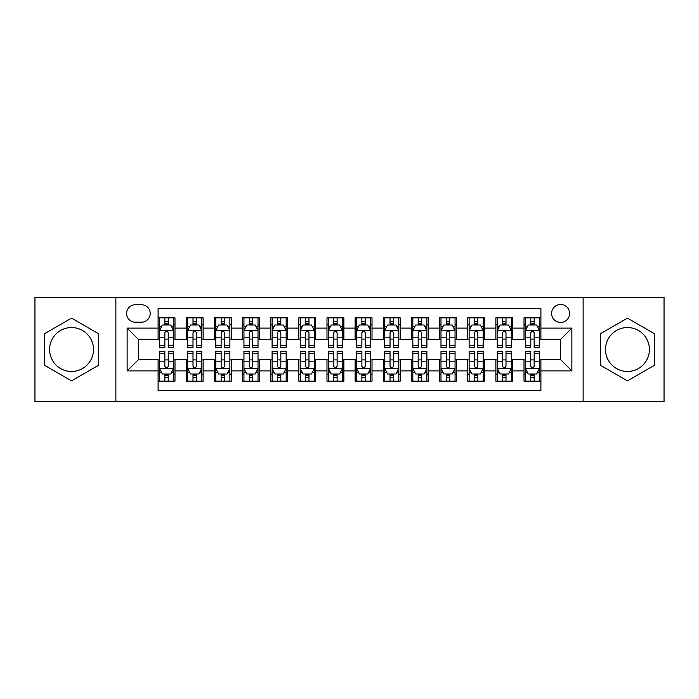 <?xml version="1.0" encoding="UTF-8"?>
<svg xmlns="http://www.w3.org/2000/svg" width="699" height="699" viewBox="0 0 699 699"><rect width="100%" height="100%" fill="white"/><g stroke="black" fill="none" stroke-linecap="round" stroke-linejoin="round"><path stroke-width="1.05" d="M627.457 327.543A21.957 21.957 0 0 0 605.5 349.5A21.957 21.957 0 0 0 627.457 371.457A21.957 21.957 0 0 0 649.415 349.5A21.957 21.957 0 0 0 627.457 327.543M560.607 304.467A9.008 9.008 0 0 0 551.598 313.475A9.008 9.008 0 0 0 560.607 322.475A9.008 9.008 0 0 0 569.615 313.475A9.008 9.008 0 0 0 560.607 304.467M71.543 371.457A21.957 21.957 0 0 1 49.585 349.5A21.957 21.957 0 0 1 71.543 327.543A21.957 21.957 0 0 1 93.5 349.5A21.957 21.957 0 0 1 71.543 371.457M583.123 401.576L664.05 401.576L664.05 297.424L583.123 297.424L583.123 401.576L115.877 401.576L115.877 297.424L34.95 297.424L34.95 401.576L115.877 401.576M540.904 317.835L524.014 317.835L524.014 328.111L512.76 328.111L512.76 339.364L524.014 339.364L524.014 328.111M512.76 328.111L512.76 317.835L495.871 317.835L495.871 328.111L484.608 328.111L484.608 339.364L495.871 339.364L495.871 328.111M484.608 328.111L484.608 317.835L467.718 317.835L467.718 328.111L456.464 328.111L456.464 339.364L467.718 339.364L467.718 328.111M456.464 328.111L456.464 317.835L439.575 317.835L439.575 328.111L428.312 328.111L428.312 339.364L439.575 339.364L439.575 328.111M428.312 328.111L428.312 317.835L411.423 317.835L411.423 328.111L400.169 328.111L400.169 339.364L411.423 339.364L411.423 328.111M400.169 328.111L400.169 317.835L383.279 317.835L383.279 328.111L372.017 328.111L372.017 339.364L383.279 339.364L383.279 328.111M372.017 328.111L372.017 317.835L355.127 317.835L355.127 328.111L343.873 328.111L343.873 339.364L355.127 339.364L355.127 328.111M343.873 328.111L343.873 317.835L326.983 317.835L326.983 328.111L315.721 328.111L315.721 339.364L326.983 339.364L326.983 328.111M315.721 328.111L315.721 317.835L298.831 317.835L298.831 328.111L287.577 328.111L287.577 339.364L298.831 339.364L298.831 328.111M287.577 328.111L287.577 317.835L270.688 317.835L270.688 328.111L259.425 328.111L259.425 339.364L270.688 339.364L270.688 328.111M259.425 328.111L259.425 317.835L242.536 317.835L242.536 328.111L231.282 328.111L231.282 339.364L242.536 339.364L242.536 328.111M231.282 328.111L231.282 317.835L214.392 317.835L214.392 328.111L203.129 328.111L203.129 339.364L214.392 339.364L214.392 328.111M203.129 328.111L203.129 317.835L186.24 317.835L186.24 339.364L174.986 339.364L174.986 317.835L158.096 317.835M158.096 381.165L174.986 381.165L174.986 359.636L186.24 359.636L186.24 381.165L203.129 381.165L203.129 359.636L214.392 359.636L214.392 370.889L203.129 370.889M214.392 370.889L214.392 381.165L231.282 381.165L231.282 359.636L242.536 359.636L242.536 370.889L231.282 370.889M242.536 370.889L242.536 381.165L259.425 381.165L259.425 359.636L270.688 359.636L270.688 370.889L259.425 370.889M270.688 370.889L270.688 381.165L287.577 381.165L287.577 359.636L298.831 359.636L298.831 370.889L287.577 370.889M298.831 370.889L298.831 381.165L315.721 381.165L315.721 359.636L326.983 359.636L326.983 370.889L315.721 370.889M326.983 370.889L326.983 381.165L343.873 381.165L343.873 359.636L355.127 359.636L355.127 370.889L343.873 370.889M355.127 370.889L355.127 381.165L372.017 381.165L372.017 359.636L383.279 359.636L383.279 370.889L372.017 370.889M383.279 370.889L383.279 381.165L400.169 381.165L400.169 359.636L411.423 359.636L411.423 370.889L400.169 370.889M411.423 370.889L411.423 381.165L428.312 381.165L428.312 359.636L439.575 359.636L439.575 370.889L428.312 370.889M439.575 370.889L439.575 381.165L456.464 381.165L456.464 359.636L467.718 359.636L467.718 370.889L456.464 370.889M467.718 370.889L467.718 381.165L484.608 381.165L484.608 359.636L495.871 359.636L495.871 370.889L484.608 370.889M495.871 370.889L495.871 381.165L512.76 381.165L512.76 359.636L524.014 359.636L524.014 370.889L512.76 370.889M135.3 322.195L141.486 322.195A8.729 8.729 0 0 0 150.215 313.475A8.729 8.729 0 0 0 141.486 304.747L135.3 304.747A8.729 8.729 0 0 0 126.571 313.475A8.729 8.729 0 0 0 135.3 322.195M583.123 297.424L115.877 297.424M540.904 328.111L540.904 308.408L158.096 308.408L158.096 339.364L138.393 339.364L138.393 359.636L158.096 359.636L158.096 390.592L540.904 390.592L540.904 359.636L560.607 359.636L560.607 339.364L540.904 339.364L540.904 328.111L571.869 328.111L571.869 370.889L540.904 370.889M158.096 370.889L127.131 370.889L127.131 328.111L158.096 328.111M524.014 370.889L524.014 381.165L540.904 381.165M158.096 324.869L159.503 324.869M164.85 324.869L168.232 324.869M173.579 324.869L174.986 324.869M158.096 339.085L159.503 339.085M164.85 339.085L168.232 339.085M173.579 339.085L174.986 339.085M158.096 359.915L159.503 359.915M164.85 359.915L168.232 359.915M173.579 359.915L174.986 359.915M158.096 374.131L159.503 374.131M164.85 374.131L168.232 374.131M173.579 374.131L174.986 374.131M186.24 339.085L187.655 339.085M193.003 339.085L196.375 339.085M201.723 339.085L203.129 339.085M186.24 324.869L187.655 324.869M193.003 324.869L196.375 324.869M201.723 324.869L203.129 324.869M186.24 359.915L187.655 359.915M193.003 359.915L196.375 359.915M201.723 359.915L203.129 359.915M186.24 374.131L187.655 374.131M193.003 374.131L196.375 374.131M201.723 374.131L203.129 374.131M214.392 359.915L215.799 359.915M221.146 359.915L224.528 359.915M229.875 359.915L231.282 359.915M214.392 374.131L215.799 374.131M221.146 374.131L224.528 374.131M229.875 374.131L231.282 374.131M214.392 324.869L215.799 324.869M221.146 324.869L224.528 324.869M229.875 324.869L231.282 324.869M214.392 339.085L215.799 339.085M221.146 339.085L224.528 339.085M229.875 339.085L231.282 339.085M242.536 359.915L243.942 359.915M249.298 359.915L252.671 359.915M258.018 359.915L259.425 359.915M242.536 374.131L243.942 374.131M249.298 374.131L252.671 374.131M258.018 374.131L259.425 374.131M242.536 324.869L243.942 324.869M249.298 324.869L252.671 324.869M258.018 324.869L259.425 324.869M242.536 339.085L243.942 339.085M249.298 339.085L252.671 339.085M258.018 339.085L259.425 339.085M270.688 359.915L272.094 359.915M277.442 359.915L280.823 359.915M286.171 359.915L287.577 359.915M270.688 374.131L272.094 374.131M277.442 374.131L280.823 374.131M286.171 374.131L287.577 374.131M270.688 324.869L272.094 324.869M277.442 324.869L280.823 324.869M286.171 324.869L287.577 324.869M270.688 339.085L272.094 339.085M277.442 339.085L280.823 339.085M286.171 339.085L287.577 339.085M298.831 359.915L300.238 359.915M305.585 359.915L308.967 359.915M314.314 359.915L315.721 359.915M298.831 374.131L300.238 374.131M305.585 374.131L308.967 374.131M314.314 374.131L315.721 374.131M298.831 324.869L300.238 324.869M305.585 324.869L308.967 324.869M314.314 324.869L315.721 324.869M298.831 339.085L300.238 339.085M305.585 339.085L308.967 339.085M314.314 339.085L315.721 339.085M326.983 359.915L328.39 359.915M333.738 359.915L337.119 359.915M342.466 359.915L343.873 359.915M326.983 374.131L328.39 374.131M333.738 374.131L337.119 374.131M342.466 374.131L343.873 374.131M326.983 324.869L328.39 324.869M333.738 324.869L337.119 324.869M342.466 324.869L343.873 324.869M326.983 339.085L328.39 339.085M333.738 339.085L337.119 339.085M342.466 339.085L343.873 339.085M355.127 359.915L356.534 359.915M361.881 359.915L365.262 359.915M370.61 359.915L372.017 359.915M355.127 374.131L356.534 374.131M361.881 374.131L365.262 374.131M370.61 374.131L372.017 374.131M355.127 324.869L356.534 324.869M361.881 324.869L365.262 324.869M370.61 324.869L372.017 324.869M355.127 339.085L356.534 339.085M361.881 339.085L365.262 339.085M370.61 339.085L372.017 339.085M383.279 359.915L384.686 359.915M390.033 359.915L393.415 359.915M398.762 359.915L400.169 359.915M383.279 374.131L384.686 374.131M390.033 374.131L393.415 374.131M398.762 374.131L400.169 374.131M383.279 324.869L384.686 324.869M390.033 324.869L393.415 324.869M398.762 324.869L400.169 324.869M383.279 339.085L384.686 339.085M390.033 339.085L393.415 339.085M398.762 339.085L400.169 339.085M411.423 359.915L412.829 359.915M418.177 359.915L421.558 359.915M426.906 359.915L428.312 359.915M411.423 374.131L412.829 374.131M418.177 374.131L421.558 374.131M426.906 374.131L428.312 374.131M411.423 324.869L412.829 324.869M418.177 324.869L421.558 324.869M426.906 324.869L428.312 324.869M411.423 339.085L412.829 339.085M418.177 339.085L421.558 339.085M426.906 339.085L428.312 339.085M439.575 359.915L440.982 359.915M446.329 359.915L449.702 359.915M455.058 359.915L456.464 359.915M439.575 374.131L440.982 374.131M446.329 374.131L449.702 374.131M455.058 374.131L456.464 374.131M439.575 324.869L440.982 324.869M446.329 324.869L449.702 324.869M455.058 324.869L456.464 324.869M439.575 339.085L440.982 339.085M446.329 339.085L449.702 339.085M455.058 339.085L456.464 339.085M467.718 359.915L469.125 359.915M474.472 359.915L477.854 359.915M483.201 359.915L484.608 359.915M467.718 374.131L469.125 374.131M474.472 374.131L477.854 374.131M483.201 374.131L484.608 374.131M467.718 324.869L469.125 324.869M474.472 324.869L477.854 324.869M483.201 324.869L484.608 324.869M467.718 339.085L469.125 339.085M474.472 339.085L477.854 339.085M483.201 339.085L484.608 339.085M495.871 359.915L497.277 359.915M502.625 359.915L505.997 359.915M511.345 359.915L512.76 359.915M495.871 374.131L497.277 374.131M502.625 374.131L505.997 374.131M511.345 374.131L512.76 374.131M495.871 324.869L497.277 324.869M502.625 324.869L505.997 324.869M511.345 324.869L512.76 324.869M495.871 339.085L497.277 339.085M502.625 339.085L505.997 339.085M511.345 339.085L512.76 339.085M524.014 359.915L525.421 359.915M530.768 359.915L534.15 359.915M539.497 359.915L540.904 359.915M524.014 374.131L525.421 374.131M530.768 374.131L534.15 374.131M539.497 374.131L540.904 374.131M524.014 324.869L525.421 324.869M530.768 324.869L534.15 324.869M539.497 324.869L540.904 324.869M524.014 339.085L525.421 339.085M530.768 339.085L534.15 339.085M539.497 339.085L540.904 339.085M138.393 339.364L127.131 328.111M138.393 359.636L127.131 370.889M571.869 328.111L560.607 339.364M571.869 370.889L560.607 359.636M71.543 380.868L98.708 365.184L98.708 333.816L71.543 318.132L44.378 333.816L44.378 365.184L71.543 380.868M654.622 333.816L627.457 318.132L600.292 333.816L600.292 365.184L627.457 380.868L654.622 365.184L654.622 333.816M168.232 321.496L164.85 321.496M173.579 345.516L168.232 345.516L168.232 347.814L173.579 347.814L173.579 330.644L170.766 325.009L162.317 325.009L159.503 330.644L159.503 347.814L164.85 347.814L164.85 345.516L159.503 345.516M159.503 330.644L159.503 317.835M173.579 330.644L173.579 317.835M164.85 325.009L164.85 317.835M168.232 317.835L168.232 325.009M168.232 345.516L168.232 332.75C167.105 330.583 165.978 330.583 164.85 332.75L164.85 345.516M164.85 377.504L168.232 377.504M159.503 353.484L164.85 353.484L164.85 351.186L159.503 351.186L159.503 368.356L162.317 373.991L170.766 373.991L173.579 368.356L173.579 351.186L168.232 351.186L168.232 353.484L173.579 353.484M173.579 368.356L173.579 381.165M159.503 368.356L159.503 381.165M168.232 373.991L168.232 381.165M164.85 381.165L164.85 373.991M164.85 353.484L164.85 366.25C165.978 368.417 167.105 368.417 168.232 366.25L168.232 353.484M196.375 321.496L193.003 321.496M201.723 345.516L196.375 345.516L196.375 347.814L201.723 347.814L201.723 330.644L198.909 325.009L190.469 325.009L187.655 330.644L187.655 347.814L193.003 347.814L193.003 345.516L187.655 345.516M187.655 330.644L187.655 317.835M201.723 330.644L201.723 317.835M193.003 325.009L193.003 317.835M196.375 317.835L196.375 325.009M196.375 345.516L196.375 332.75C195.248 330.583 194.13 330.583 193.003 332.75L193.003 345.516M224.528 321.496L221.146 321.496M229.875 345.516L224.528 345.516L224.528 347.814L229.875 347.814L229.875 330.644L227.061 325.009L218.612 325.009L215.799 330.644L215.799 347.814L221.146 347.814L221.146 345.516L215.799 345.516M215.799 330.644L215.799 317.835M229.875 330.644L229.875 317.835M221.146 325.009L221.146 317.835M224.528 317.835L224.528 325.009M224.528 345.516L224.528 332.75C223.4 330.583 222.273 330.583 221.146 332.75L221.146 345.516M252.671 321.496L249.298 321.496M258.018 345.516L252.671 345.516L252.671 347.814L258.018 347.814L258.018 330.644L255.205 325.009L246.764 325.009L243.942 330.644L243.942 347.814L249.298 347.814L249.298 345.516L243.942 345.516M243.942 330.644L243.942 317.835M258.018 330.644L258.018 317.835M249.298 325.009L249.298 317.835M252.671 317.835L252.671 325.009M252.671 345.516L252.671 332.75C251.544 330.583 250.425 330.583 249.298 332.75L249.298 345.516M280.823 321.496L277.442 321.496M286.171 345.516L280.823 345.516L280.823 347.814L286.171 347.814L286.171 330.644L283.357 325.009L274.908 325.009L272.094 330.644L272.094 347.814L277.442 347.814L277.442 345.516L272.094 345.516M272.094 330.644L272.094 317.835M286.171 330.644L286.171 317.835M277.442 325.009L277.442 317.835M280.823 317.835L280.823 325.009M280.823 345.516L280.823 332.75C279.696 330.583 278.569 330.583 277.442 332.75L277.442 345.516M193.003 377.504L196.375 377.504M187.655 353.484L193.003 353.484L193.003 351.186L187.655 351.186L187.655 368.356L190.469 373.991L198.909 373.991L201.723 368.356L201.723 351.186L196.375 351.186L196.375 353.484L201.723 353.484M201.723 368.356L201.723 381.165M187.655 368.356L187.655 381.165M196.375 373.991L196.375 381.165M193.003 381.165L193.003 373.991M193.003 353.484L193.003 366.25C194.121 368.417 195.248 368.417 196.375 366.25L196.375 353.484M221.146 377.504L224.528 377.504M215.799 353.484L221.146 353.484L221.146 351.186L215.799 351.186L215.799 368.356L218.612 373.991L227.061 373.991L229.875 368.356L229.875 351.186L224.528 351.186L224.528 353.484L229.875 353.484M229.875 368.356L229.875 381.165M215.799 368.356L215.799 381.165M224.528 373.991L224.528 381.165M221.146 381.165L221.146 373.991M221.146 353.484L221.146 366.25C222.273 368.417 223.4 368.417 224.528 366.25L224.528 353.484M249.298 377.504L252.671 377.504M243.942 353.484L249.298 353.484L249.298 351.186L243.942 351.186L243.942 368.356L246.764 373.991L255.205 373.991L258.018 368.356L258.018 351.186L252.671 351.186L252.671 353.484L258.018 353.484M258.018 368.356L258.018 381.165M243.942 368.356L243.942 381.165M252.671 373.991L252.671 381.165M249.298 381.165L249.298 373.991M249.298 353.484L249.298 366.25C250.417 368.417 251.544 368.417 252.671 366.25L252.671 353.484M277.442 377.504L280.823 377.504M272.094 353.484L277.442 353.484L277.442 351.186L272.094 351.186L272.094 368.356L274.908 373.991L283.357 373.991L286.171 368.356L286.171 351.186L280.823 351.186L280.823 353.484L286.171 353.484M286.171 368.356L286.171 381.165M272.094 368.356L272.094 381.165M280.823 373.991L280.823 381.165M277.442 381.165L277.442 373.991M277.442 353.484L277.442 366.25C278.569 368.417 279.696 368.417 280.823 366.25L280.823 353.484M308.967 321.496L305.585 321.496M314.314 345.516L308.967 345.516L308.967 347.814L314.314 347.814L314.314 330.644L311.501 325.009L303.06 325.009L300.238 330.644L300.238 347.814L305.585 347.814L305.585 345.516L300.238 345.516M300.238 330.644L300.238 317.835M314.314 330.644L314.314 317.835M305.585 325.009L305.585 317.835M308.967 317.835L308.967 325.009M308.967 345.516L308.967 332.75C307.84 330.583 306.721 330.583 305.585 332.75L305.585 345.516M305.585 377.504L308.967 377.504M300.238 353.484L305.585 353.484L305.585 351.186L300.238 351.186L300.238 368.356L303.06 373.991L311.501 373.991L314.314 368.356L314.314 351.186L308.967 351.186L308.967 353.484L314.314 353.484M314.314 368.356L314.314 381.165M300.238 368.356L300.238 381.165M308.967 373.991L308.967 381.165M305.585 381.165L305.585 373.991M305.585 353.484L305.585 366.25C306.712 368.417 307.84 368.417 308.967 366.25L308.967 353.484M337.119 321.496L333.738 321.496M342.466 345.516L337.119 345.516L337.119 347.814L342.466 347.814L342.466 330.644L339.644 325.009L331.204 325.009L328.39 330.644L328.39 347.814L333.738 347.814L333.738 345.516L328.39 345.516M328.39 330.644L328.39 317.835M342.466 330.644L342.466 317.835M333.738 325.009L333.738 317.835M337.119 317.835L337.119 325.009M337.119 345.516L337.119 332.75C335.992 330.583 334.865 330.583 333.738 332.75L333.738 345.516M333.738 377.504L337.119 377.504M328.39 353.484L333.738 353.484L333.738 351.186L328.39 351.186L328.39 368.356L331.204 373.991L339.644 373.991L342.466 368.356L342.466 351.186L337.119 351.186L337.119 353.484L342.466 353.484M342.466 368.356L342.466 381.165M328.39 368.356L328.39 381.165M337.119 373.991L337.119 381.165M333.738 381.165L333.738 373.991M333.738 353.484L333.738 366.25C334.865 368.417 335.992 368.417 337.119 366.25L337.119 353.484M365.262 321.496L361.881 321.496M370.61 345.516L365.262 345.516L365.262 347.814L370.61 347.814L370.61 330.644L367.796 325.009L359.356 325.009L356.534 330.644L356.534 347.814L361.881 347.814L361.881 345.516L356.534 345.516M356.534 330.644L356.534 317.835M370.61 330.644L370.61 317.835M361.881 325.009L361.881 317.835M365.262 317.835L365.262 325.009M365.262 345.516L365.262 332.75C364.135 330.583 363.008 330.583 361.881 332.75L361.881 345.516M361.881 377.504L365.262 377.504M356.534 353.484L361.881 353.484L361.881 351.186L356.534 351.186L356.534 368.356L359.356 373.991L367.796 373.991L370.61 368.356L370.61 351.186L365.262 351.186L365.262 353.484L370.61 353.484M370.61 368.356L370.61 381.165M356.534 368.356L356.534 381.165M365.262 373.991L365.262 381.165M361.881 381.165L361.881 373.991M361.881 353.484L361.881 366.25C363.008 368.417 364.135 368.417 365.262 366.25L365.262 353.484M393.415 321.496L390.033 321.496M398.762 345.516L393.415 345.516L393.415 347.814L398.762 347.814L398.762 330.644L395.94 325.009L387.499 325.009L384.686 330.644L384.686 347.814L390.033 347.814L390.033 345.516L384.686 345.516M384.686 330.644L384.686 317.835M398.762 330.644L398.762 317.835M390.033 325.009L390.033 317.835M393.415 317.835L393.415 325.009M393.415 345.516L393.415 332.75C392.288 330.583 391.16 330.583 390.033 332.75L390.033 345.516M390.033 377.504L393.415 377.504M384.686 353.484L390.033 353.484L390.033 351.186L384.686 351.186L384.686 368.356L387.499 373.991L395.94 373.991L398.762 368.356L398.762 351.186L393.415 351.186L393.415 353.484L398.762 353.484M398.762 368.356L398.762 381.165M384.686 368.356L384.686 381.165M393.415 373.991L393.415 381.165M390.033 381.165L390.033 373.991M390.033 353.484L390.033 366.25C391.16 368.417 392.279 368.417 393.415 366.25L393.415 353.484M421.558 321.496L418.177 321.496M426.906 345.516L421.558 345.516L421.558 347.814L426.906 347.814L426.906 330.644L424.092 325.009L415.643 325.009L412.829 330.644L412.829 347.814L418.177 347.814L418.177 345.516L412.829 345.516M412.829 330.644L412.829 317.835M426.906 330.644L426.906 317.835M418.177 325.009L418.177 317.835M421.558 317.835L421.558 325.009M421.558 345.516L421.558 332.75C420.431 330.583 419.304 330.583 418.177 332.75L418.177 345.516M418.177 377.504L421.558 377.504M412.829 353.484L418.177 353.484L418.177 351.186L412.829 351.186L412.829 368.356L415.643 373.991L424.092 373.991L426.906 368.356L426.906 351.186L421.558 351.186L421.558 353.484L426.906 353.484M426.906 368.356L426.906 381.165M412.829 368.356L412.829 381.165M421.558 373.991L421.558 381.165M418.177 381.165L418.177 373.991M418.177 353.484L418.177 366.25C419.304 368.417 420.431 368.417 421.558 366.25L421.558 353.484M449.702 321.496L446.329 321.496M455.058 345.516L449.702 345.516L449.702 347.814L455.058 347.814L455.058 330.644L452.236 325.009L443.795 325.009L440.982 330.644L440.982 347.814L446.329 347.814L446.329 345.516L440.982 345.516M440.982 330.644L440.982 317.835M455.058 330.644L455.058 317.835M446.329 325.009L446.329 317.835M449.702 317.835L449.702 325.009M449.702 345.516L449.702 332.75C448.583 330.583 447.456 330.583 446.329 332.75L446.329 345.516M446.329 377.504L449.702 377.504M440.982 353.484L446.329 353.484L446.329 351.186L440.982 351.186L440.982 368.356L443.795 373.991L452.236 373.991L455.058 368.356L455.058 351.186L449.702 351.186L449.702 353.484L455.058 353.484M455.058 368.356L455.058 381.165M440.982 368.356L440.982 381.165M449.702 373.991L449.702 381.165M446.329 381.165L446.329 373.991M446.329 353.484L446.329 366.25C447.456 368.417 448.575 368.417 449.702 366.25L449.702 353.484M477.854 321.496L474.472 321.496M483.201 345.516L477.854 345.516L477.854 347.814L483.201 347.814L483.201 330.644L480.388 325.009L471.939 325.009L469.125 330.644L469.125 347.814L474.472 347.814L474.472 345.516L469.125 345.516M469.125 330.644L469.125 317.835M483.201 330.644L483.201 317.835M474.472 325.009L474.472 317.835M477.854 317.835L477.854 325.009M477.854 345.516L477.854 332.75C476.727 330.583 475.6 330.583 474.472 332.75L474.472 345.516M474.472 377.504L477.854 377.504M469.125 353.484L474.472 353.484L474.472 351.186L469.125 351.186L469.125 368.356L471.939 373.991L480.388 373.991L483.201 368.356L483.201 351.186L477.854 351.186L477.854 353.484L483.201 353.484M483.201 368.356L483.201 381.165M469.125 368.356L469.125 381.165M477.854 373.991L477.854 381.165M474.472 381.165L474.472 373.991M474.472 353.484L474.472 366.25C475.6 368.417 476.727 368.417 477.854 366.25L477.854 353.484M505.997 321.496L502.625 321.496M511.345 345.516L505.997 345.516L505.997 347.814L511.345 347.814L511.345 330.644L508.531 325.009L500.091 325.009L497.277 330.644L497.277 347.814L502.625 347.814L502.625 345.516L497.277 345.516M497.277 330.644L497.277 317.835M511.345 330.644L511.345 317.835M502.625 325.009L502.625 317.835M505.997 317.835L505.997 325.009M505.997 345.516L505.997 332.75C504.879 330.583 503.752 330.583 502.625 332.75L502.625 345.516M502.625 377.504L505.997 377.504M497.277 353.484L502.625 353.484L502.625 351.186L497.277 351.186L497.277 368.356L500.091 373.991L508.531 373.991L511.345 368.356L511.345 351.186L505.997 351.186L505.997 353.484L511.345 353.484M511.345 368.356L511.345 381.165M497.277 368.356L497.277 381.165M505.997 373.991L505.997 381.165M502.625 381.165L502.625 373.991M502.625 353.484L502.625 366.25C503.752 368.417 504.87 368.417 505.997 366.25L505.997 353.484M534.15 321.496L530.768 321.496M539.497 345.516L534.15 345.516L534.15 347.814L539.497 347.814L539.497 330.644L536.683 325.009L528.234 325.009L525.421 330.644L525.421 347.814L530.768 347.814L530.768 345.516L525.421 345.516M525.421 330.644L525.421 317.835M539.497 330.644L539.497 317.835M530.768 325.009L530.768 317.835M534.15 317.835L534.15 325.009M534.15 345.516L534.15 332.75C533.022 330.583 531.895 330.583 530.768 332.75L530.768 345.516M530.768 377.504L534.15 377.504M525.421 353.484L530.768 353.484L530.768 351.186L525.421 351.186L525.421 368.356L528.234 373.991L536.683 373.991L539.497 368.356L539.497 351.186L534.15 351.186L534.15 353.484L539.497 353.484M539.497 368.356L539.497 381.165M525.421 368.356L525.421 381.165M534.15 373.991L534.15 381.165M530.768 381.165L530.768 373.991M530.768 353.484L530.768 366.25C531.895 368.417 533.022 368.417 534.15 366.25L534.15 353.484M186.24 370.889L174.986 370.889M186.24 328.111L174.986 328.111M173.509 330.505L159.573 330.505M159.503 326.564L161.548 326.564M171.535 326.564L173.579 326.564M164.85 337.163L159.503 337.163M173.579 337.163L168.232 337.163M168.232 323.288L164.85 323.288M159.573 368.495L173.509 368.495M173.579 372.436L171.535 372.436M161.548 372.436L159.503 372.436M168.232 361.837L173.579 361.837M159.503 361.837L164.85 361.837M164.85 375.713L168.232 375.713M201.653 330.505L187.725 330.505M187.655 326.564L189.691 326.564M199.687 326.564L201.723 326.564M193.003 337.163L187.655 337.163M201.723 337.163L196.375 337.163M196.375 323.288L193.003 323.288M229.805 330.505L215.869 330.505M215.799 326.564L217.843 326.564M227.83 326.564L229.875 326.564M221.146 337.163L215.799 337.163M229.875 337.163L224.528 337.163M224.528 323.288L221.146 323.288M257.948 330.505L244.021 330.505M243.942 326.564L245.987 326.564M255.983 326.564L258.018 326.564M249.298 337.163L243.942 337.163M258.018 337.163L252.671 337.163M252.671 323.288L249.298 323.288M286.101 330.505L272.164 330.505M272.094 326.564L274.13 326.564M284.126 326.564L286.171 326.564M277.442 337.163L272.094 337.163M286.171 337.163L280.823 337.163M280.823 323.288L277.442 323.288M187.725 368.495L201.653 368.495M201.723 372.436L199.687 372.436M189.691 372.436L187.655 372.436M196.375 361.837L201.723 361.837M187.655 361.837L193.003 361.837M193.003 375.713L196.375 375.713M215.869 368.495L229.805 368.495M229.875 372.436L227.83 372.436M217.843 372.436L215.799 372.436M224.528 361.837L229.875 361.837M215.799 361.837L221.146 361.837M221.146 375.713L224.528 375.713M244.021 368.495L257.948 368.495M258.018 372.436L255.983 372.436M245.987 372.436L243.942 372.436M252.671 361.837L258.018 361.837M243.942 361.837L249.298 361.837M249.298 375.713L252.671 375.713M272.164 368.495L286.101 368.495M286.171 372.436L284.126 372.436M274.13 372.436L272.094 372.436M280.823 361.837L286.171 361.837M272.094 361.837L277.442 361.837M277.442 375.713L280.823 375.713M314.244 330.505L300.308 330.505M300.238 326.564L302.283 326.564M312.278 326.564L314.314 326.564M305.585 337.163L300.238 337.163M314.314 337.163L308.967 337.163M308.967 323.288L305.585 323.288M300.308 368.495L314.244 368.495M314.314 372.436L312.278 372.436M302.283 372.436L300.238 372.436M308.967 361.837L314.314 361.837M300.238 361.837L305.585 361.837M305.585 375.713L308.967 375.713M342.396 330.505L328.46 330.505M328.39 326.564L330.426 326.564M340.422 326.564L342.466 326.564M333.738 337.163L328.39 337.163M342.466 337.163L337.119 337.163M337.119 323.288L333.738 323.288M328.46 368.495L342.396 368.495M342.466 372.436L340.422 372.436M330.426 372.436L328.39 372.436M337.119 361.837L342.466 361.837M328.39 361.837L333.738 361.837M333.738 375.713L337.119 375.713M370.54 330.505L356.604 330.505M356.534 326.564L358.578 326.564M368.574 326.564L370.61 326.564M361.881 337.163L356.534 337.163M370.61 337.163L365.262 337.163M365.262 323.288L361.881 323.288M356.604 368.495L370.54 368.495M370.61 372.436L368.574 372.436M358.578 372.436L356.534 372.436M365.262 361.837L370.61 361.837M356.534 361.837L361.881 361.837M361.881 375.713L365.262 375.713M398.692 330.505L384.756 330.505M384.686 326.564L386.722 326.564M396.717 326.564L398.762 326.564M390.033 337.163L384.686 337.163M398.762 337.163L393.415 337.163M393.415 323.288L390.033 323.288M384.756 368.495L398.692 368.495M398.762 372.436L396.717 372.436M386.722 372.436L384.686 372.436M393.415 361.837L398.762 361.837M384.686 361.837L390.033 361.837M390.033 375.713L393.415 375.713M426.836 330.505L412.899 330.505M412.829 326.564L414.874 326.564M424.87 326.564L426.906 326.564M418.177 337.163L412.829 337.163M426.906 337.163L421.558 337.163M421.558 323.288L418.177 323.288M412.899 368.495L426.836 368.495M426.906 372.436L424.87 372.436M414.874 372.436L412.829 372.436M421.558 361.837L426.906 361.837M412.829 361.837L418.177 361.837M418.177 375.713L421.558 375.713M454.979 330.505L441.052 330.505M440.982 326.564L443.017 326.564M453.013 326.564L455.058 326.564M446.329 337.163L440.982 337.163M455.058 337.163L449.702 337.163M449.702 323.288L446.329 323.288M441.052 368.495L454.979 368.495M455.058 372.436L453.013 372.436M443.017 372.436L440.982 372.436M449.702 361.837L455.058 361.837M440.982 361.837L446.329 361.837M446.329 375.713L449.702 375.713M483.131 330.505L469.195 330.505M469.125 326.564L471.17 326.564M481.157 326.564L483.201 326.564M474.472 337.163L469.125 337.163M483.201 337.163L477.854 337.163M477.854 323.288L474.472 323.288M469.195 368.495L483.131 368.495M483.201 372.436L481.157 372.436M471.17 372.436L469.125 372.436M477.854 361.837L483.201 361.837M469.125 361.837L474.472 361.837M474.472 375.713L477.854 375.713M511.275 330.505L497.347 330.505M497.277 326.564L499.313 326.564M509.309 326.564L511.345 326.564M502.625 337.163L497.277 337.163M511.345 337.163L505.997 337.163M505.997 323.288L502.625 323.288M497.347 368.495L511.275 368.495M511.345 372.436L509.309 372.436M499.313 372.436L497.277 372.436M505.997 361.837L511.345 361.837M497.277 361.837L502.625 361.837M502.625 375.713L505.997 375.713M539.427 330.505L525.491 330.505M525.421 326.564L527.465 326.564M537.452 326.564L539.497 326.564M530.768 337.163L525.421 337.163M539.497 337.163L534.15 337.163M534.15 323.288L530.768 323.288M525.491 368.495L539.427 368.495M539.497 372.436L537.452 372.436M527.465 372.436L525.421 372.436M534.15 361.837L539.497 361.837M525.421 361.837L530.768 361.837M530.768 375.713L534.15 375.713"/></g></svg>
